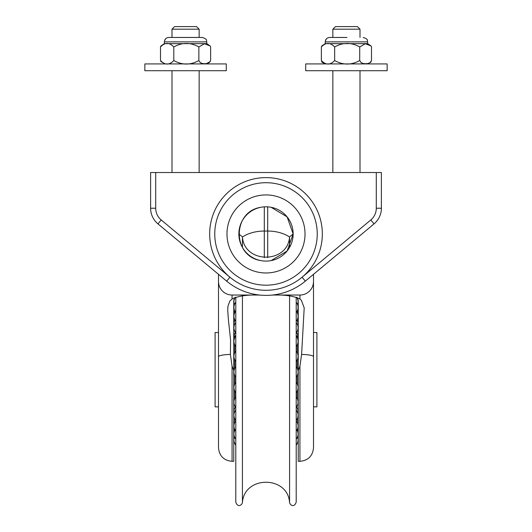 <?xml version="1.0" encoding="UTF-8"?>
<svg xmlns="http://www.w3.org/2000/svg" width="532" height="532" viewBox="0 0 532 532"><rect width="100%" height="100%" fill="white"/><g stroke="black" fill="none" stroke-linecap="round" stroke-linejoin="round"><path stroke-width="0.8" d="M297.222 375.579L297.222 383.938M297.222 391.14L297.222 398.614M296.204 335.925L297.222 335.925L297.222 337.687M297.222 344.889L297.222 352.696M297.222 359.898L297.222 368.377M321.827 61.559L321.368 60.535C325.797 65.217 330.226 65.217 334.655 60.535C343.007 65.217 351.366 65.217 359.718 60.535L361.048 62.563L363.289 63.547L365.604 63.74L367.918 63.547L370.166 62.563L371.489 60.535L371.489 46.962L371.023 45.938L365.284 43.757L359.718 46.962C351.366 42.281 343.007 42.281 334.655 46.962C330.226 42.281 325.797 42.281 321.368 46.962L321.827 45.938L325.218 43.644L367.639 43.644L371.03 45.938L367.639 43.644L367.639 41.868L325.218 41.868C325.478 39.195 326.947 37.719 329.627 37.459L330.818 37.459M321.368 60.535L321.368 46.962M334.655 60.535L334.655 46.962M359.718 60.535L359.718 46.962M346.977 37.459L329.481 37.459M357.398 26.6L335.459 26.6L332.852 29.2L360.004 29.2L357.398 26.6M160.977 61.559L160.511 60.535C164.94 65.217 169.369 65.217 173.798 60.535C182.15 65.217 190.509 65.217 198.862 60.535L200.192 62.563L202.433 63.547L204.747 63.74L207.061 63.547L209.309 62.563L210.632 60.535L210.632 46.962L210.173 45.938L204.428 43.757L198.862 46.962C190.509 42.281 182.15 42.281 173.798 46.962C169.369 42.281 164.94 42.281 160.511 46.962L160.977 45.938L164.361 43.644L206.782 43.644L210.173 45.938L206.782 43.644L206.782 41.868L164.361 41.868C164.621 39.195 166.09 37.719 168.77 37.459L202.373 37.459C208.364 39.521 205.931 40.532 206.782 41.868C205.931 40.532 208.364 39.521 202.373 37.459M160.511 60.535L160.511 46.962M173.798 60.535L173.798 46.962M198.862 60.535L198.862 46.962M196.541 26.6L174.602 26.6L171.996 29.2L199.148 29.2L196.541 26.6M155.71 172.528L150.616 172.528L150.616 208.225A20.362 20.362 0 0 0 157.944 223.872L226.679 281.142L229.937 277.232L161.203 219.962A15.268 15.268 0 0 1 155.71 208.225L155.71 172.528L381.384 172.528L381.384 208.225A20.362 20.362 0 0 1 374.056 223.872L305.321 281.142L302.063 277.232L370.797 219.962A15.268 15.268 0 0 0 376.29 208.225L376.29 172.528M226.679 281.142A61.426 61.426 0 0 0 305.321 281.142A61.426 61.426 0 0 1 226.679 281.142M147.77 63.926L226.293 63.926L226.293 70.716L144.85 70.716L144.85 63.926L147.77 63.926M308.627 63.926L387.15 63.926L387.15 70.716L305.707 70.716L305.707 63.926L308.627 63.926M218.492 332.533L215.094 332.533L215.094 406.854L218.492 406.854M313.508 406.854L316.906 406.854L316.906 332.533L313.508 332.533M310.735 268.188A56.332 56.332 0 0 0 273.282 178.087A56.332 56.332 0 0 0 213.984 255.573A56.332 56.332 0 0 0 310.735 268.188M305.029 233.947A39.029 39.029 0 0 0 246.489 200.152A39.029 39.029 0 0 0 246.489 267.749A39.029 39.029 0 0 0 305.029 233.947M259.55 295.034L232.065 295.034L232.065 299.011L229.711 301.252L227.935 306.399L227.729 310.382L228.401 319.759L230.582 340.008L230.403 354.438L232.065 366.249L233.761 370.358L233.854 300.161M234.778 368.377L234.778 359.898M234.778 352.696L234.778 344.889M234.778 337.687L234.778 335.925L235.796 335.925M234.778 398.614L234.778 391.14M234.778 383.938L234.778 375.579M298.146 300.174L298.239 370.358L299.935 366.249L301.597 354.438L304.204 307.882L301.298 300.108L299.935 299.011C293.325 295.799 283.709 294.515 271.087 295.147M297.621 297.747L298.239 301.923L298.239 461.317L299.935 461.317C308.181 460.519 312.703 455.991 313.508 447.745L313.508 281.461A13.573 13.573 0 0 1 299.935 295.034L272.451 295.034M232.065 366.249L232.065 461.317L233.761 461.317L233.761 301.923L234.373 297.747M260.913 295.147C248.291 294.515 238.675 295.799 232.072 299.004M271.087 260.613L287.114 251.018L293.152 233.947L287.114 216.883L271.087 207.28M260.913 207.28C232.072 211.59 232.072 256.304 260.913 260.613M233.761 301.923L233.761 301.464M232.065 461.317C223.819 460.519 219.297 455.991 218.492 447.745L218.492 356.686A13.573 2.261 0 0 1 230.403 354.438M313.508 407.02L313.508 332.42M293.152 233.947A27.152 27.152 0 0 1 252.427 257.461A27.152 27.152 0 0 1 252.427 210.439A27.152 27.152 0 0 1 293.152 233.947L289.574 236.866C287.759 263.892 244.248 263.899 242.426 236.866L242.426 247.413L242.426 236.866L238.848 233.96M232.065 295.034A13.573 13.573 0 0 1 218.492 281.461L218.492 356.686M218.492 281.461L218.492 313.375M218.492 311.885L218.492 274.312M313.508 313.375L313.508 281.461M313.508 332.414L313.508 305.767M313.508 274.312L313.508 311.885M157.944 223.872A20.362 20.362 0 0 1 150.616 208.225A20.362 20.362 0 0 0 157.944 223.872L161.203 219.962M242.426 472.981L242.426 502.521C242.133 504.861 237.811 508.226 235.796 502.108L235.796 297.202M289.574 295.832L289.574 502.521C289.867 504.861 294.189 508.226 296.204 502.108L296.204 297.208M155.71 208.225L150.616 208.225M376.29 208.225L381.384 208.225A20.362 20.362 0 0 1 374.056 223.872L370.797 219.962M306.691 265.089A51.245 51.245 0 0 1 218.685 253.618A51.245 51.245 0 0 1 272.623 183.134A51.245 51.245 0 0 1 306.691 265.089M299.935 366.249L299.935 461.317M313.508 356.686A13.573 2.261 180 0 0 301.597 354.438M299.935 299.011L299.935 295.034M267.696 206.855L267.696 231.048A30.543 19.631 180 0 1 289.561 236.973M264.304 257.641L264.304 231.048L267.696 231.048L267.696 257.641M242.439 236.973A30.543 19.631 0 0 1 264.304 231.048L264.304 206.855M289.574 247.407L289.574 236.866M289.574 502.521C287.759 475.495 244.248 475.488 242.426 502.521L242.426 295.832M324.094 63.521L321.827 61.566C321.461 62.084 322.871 62.869 326.069 63.926L325.996 63.926M371.03 61.566C371.396 62.084 369.986 62.869 366.787 63.926M367.639 41.868C366.787 40.532 369.221 39.521 363.23 37.459C369.221 39.521 366.787 40.532 367.639 41.868M326.515 38.743L325.331 40.878L325.218 43.644L321.827 45.938M360.004 37.459L360.004 29.2M332.852 37.459L332.852 29.2M360.004 172.528L360.004 70.716M332.852 172.528L332.852 70.716M160.97 61.566L165.213 63.926M210.173 61.566L205.931 63.926L210.173 61.566M165.658 38.743L164.474 40.878L164.361 43.644L160.97 45.938M199.148 37.459L199.148 29.2M171.996 37.459L171.996 29.2M199.148 172.528L199.148 70.716M171.996 172.528L171.996 70.716M166.31 38.211L166.888 37.885M327.167 38.211L327.745 37.885M233.761 336.942L234.778 335.925M298.239 336.942L297.222 335.925M305.707 70.716L305.707 63.926M144.85 70.716L144.85 63.926M296.204 445.065A8.08 8.08 0 0 0 297.501 436.925M234.499 436.925A8.08 8.08 0 0 0 235.796 445.065M297.987 438.767A8.08 8.08 0 0 0 297.853 435.788M234.147 435.788A8.08 8.08 0 0 0 234.013 438.767M298.006 432.948A8.08 8.08 0 0 0 297.501 428.985M234.499 428.985A8.08 8.08 0 0 0 233.994 432.948M297.94 424.589A8.08 8.08 0 0 0 297.036 419.209M234.964 419.209A8.08 8.08 0 0 0 234.06 424.589M297.867 413.47A8.08 8.08 0 0 0 296.537 406.947M235.463 406.947A8.08 8.08 0 0 0 234.133 413.47M298.06 336.763A8.08 8.08 0 0 0 296.537 332.44M235.463 332.44A8.08 8.08 0 0 0 233.94 336.763M297.867 325.917A8.08 8.08 0 0 0 297.036 320.178M234.964 320.178A8.08 8.08 0 0 0 234.133 325.917M297.94 314.798A8.08 8.08 0 0 0 297.501 310.402M234.499 310.402A8.08 8.08 0 0 0 234.06 314.798M298.006 306.439A8.08 8.08 0 0 0 297.853 303.599M234.147 303.599A8.08 8.08 0 0 0 233.994 306.439M298.053 301.245A8.08 8.08 0 0 0 298.046 300.108M233.954 300.108A8.08 8.08 0 0 0 233.947 301.245M297.987 300.62A8.08 8.08 0 0 0 298.066 299.576M233.934 299.576A8.08 8.08 0 0 0 234.013 300.62M297.554 304.59A8.08 8.08 0 0 0 296.809 297.421M235.191 297.415A8.08 8.08 0 0 0 234.446 304.59M296.763 311.825A8.08 8.08 0 0 0 296.204 302.262M235.796 302.262A8.08 8.08 0 0 0 235.237 311.825M296.204 321.388A8.08 8.08 0 0 0 296.204 311.06M235.796 311.06A8.08 8.08 0 0 0 235.796 321.388M296.204 332.866A8.08 8.08 0 0 0 296.204 322.538M235.796 322.538A8.08 8.08 0 0 0 235.796 332.866M296.204 346.452A8.08 8.08 0 0 0 296.204 336.124M235.796 336.124A8.08 8.08 0 0 0 235.796 346.452M296.204 361.461A8.08 8.08 0 0 0 296.204 351.133M235.796 351.133A8.08 8.08 0 0 0 235.796 361.461M296.204 377.141A8.08 8.08 0 0 0 296.204 366.814M235.796 366.814A8.08 8.08 0 0 0 235.796 377.141M296.204 392.702A8.08 8.08 0 0 0 296.204 382.375M235.796 382.375A8.08 8.08 0 0 0 235.796 392.702M296.204 407.379A8.08 8.08 0 0 0 296.204 397.052M235.796 397.052A8.08 8.08 0 0 0 235.796 407.379M296.204 420.42A8.08 8.08 0 0 0 296.204 410.092M235.796 410.092A8.08 8.08 0 0 0 235.796 420.42M296.204 431.173A8.08 8.08 0 0 0 296.204 420.845M235.796 420.845A8.08 8.08 0 0 0 235.796 431.173M296.204 439.106A8.08 8.08 0 0 0 297.029 429.976M234.971 429.976A8.08 8.08 0 0 0 235.796 439.106"/></g></svg>
